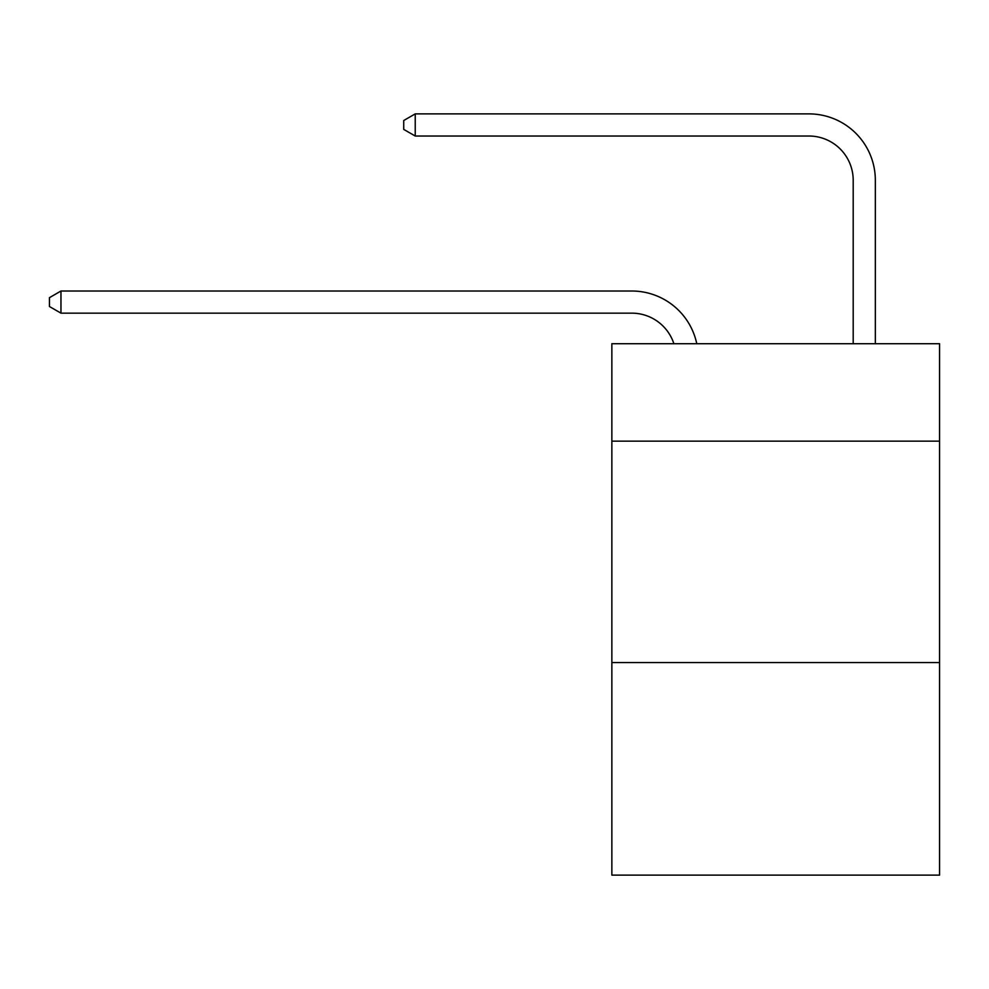 <?xml version="1.0" encoding="UTF-8"?>
<svg xmlns="http://www.w3.org/2000/svg" width="989" height="989" viewBox="0 0 989 989"><rect width="100%" height="100%" fill="white"/><g stroke="black" fill="none" stroke-linecap="round" stroke-linejoin="round"><path stroke-width="1.48" d="M939.55 441.143L939.55 343.715L611.857 343.715L611.857 441.143L939.55 441.143L939.55 875.117L611.857 875.117L611.857 441.143M939.55 662.556L611.857 662.556M631.773 291.013L60.959 291.013L631.773 291.013A66.424 66.424 173.7 0 1 696.775 343.715M853.198 343.715L853.198 180.307A44.282 44.282 83 0 0 808.915 136.025L415.232 136.025L403.722 129.386L403.722 120.522L415.232 113.883L808.915 113.883A66.424 66.424 39.1 0 1 875.339 180.307L875.339 343.715M853.198 180.307A44.282 44.282 -140.9 0 0 808.915 136.025A44.282 44.282 -140.9 0 1 853.198 180.307A44.282 44.282 -140.9 0 0 808.915 136.025A44.282 44.282 -140.9 0 1 853.198 180.307A44.282 44.282 -140.9 0 0 808.915 136.025A44.282 44.282 -140.9 0 1 853.198 180.307A44.282 44.282 -140.9 0 0 808.915 136.025A44.282 44.282 -140.9 0 1 853.198 180.307A44.282 44.282 -140.9 0 0 808.915 136.025A44.282 44.282 -140.9 0 1 853.198 180.307A44.282 44.282 -140.9 0 0 808.915 136.025A44.282 44.282 -140.9 0 1 853.198 180.307A44.282 44.282 -140.9 0 0 808.915 136.025A44.282 44.282 -140.9 0 1 853.198 180.307A44.282 44.282 -140.9 0 0 808.915 136.025A44.282 44.282 -140.9 0 1 853.198 180.307A44.282 44.282 -140.9 0 0 808.915 136.025A44.282 44.282 -140.9 0 1 853.198 180.307A44.282 44.282 -140.9 0 0 808.915 136.025A44.282 44.282 -140.9 0 1 853.198 180.307A44.282 44.282 -140.9 0 0 808.915 136.025A44.282 44.282 -140.9 0 1 853.198 180.307A44.282 44.282 -140.9 0 0 808.915 136.025A44.282 44.282 -140.9 0 1 853.198 180.307A44.282 44.282 -140.9 0 0 808.915 136.025A44.282 44.282 -140.9 0 1 853.198 180.307A44.282 44.282 -140.9 0 0 808.915 136.025A44.282 44.282 -140.9 0 1 853.198 180.307A44.282 44.282 -140.9 0 0 808.915 136.025A44.282 44.282 -140.9 0 1 853.198 180.307A44.282 44.282 -140.9 0 0 808.915 136.025A44.282 44.282 -140.9 0 1 853.198 180.307A44.282 44.282 -140.9 0 0 808.915 136.025A44.282 44.282 -140.9 0 1 853.198 180.307A44.282 44.282 -140.9 0 0 808.915 136.025A44.282 44.282 -140.9 0 1 853.198 180.307A44.282 44.282 -140.9 0 0 808.915 136.025A44.282 44.282 -140.9 0 1 853.198 180.307A44.282 44.282 -140.9 0 0 808.915 136.025A44.282 44.282 -140.9 0 1 853.198 180.307A44.282 44.282 -140.9 0 0 808.915 136.025A44.282 44.282 -140.9 0 1 853.198 180.307A44.282 44.282 -140.9 0 0 808.915 136.025A44.282 44.282 -140.9 0 1 853.198 180.307A44.282 44.282 -140.9 0 0 808.915 136.025A44.282 44.282 -140.9 0 1 853.198 180.307A44.282 44.282 -140.9 0 0 808.915 136.025A44.282 44.282 -140.9 0 1 853.198 180.307A44.282 44.282 -140.9 0 0 808.915 136.025A44.282 44.282 -140.9 0 1 853.198 180.307A44.282 44.282 -140.9 0 0 808.915 136.025A44.282 44.282 -140.9 0 1 853.198 180.307A44.282 44.282 -140.9 0 0 808.915 136.025A44.282 44.282 -140.9 0 1 853.198 180.307A44.282 44.282 -140.9 0 0 808.915 136.025A44.282 44.282 -140.9 0 1 853.198 180.307A44.282 44.282 -140.9 0 0 808.915 136.025A44.282 44.282 -140.9 0 1 853.198 180.307A44.282 44.282 -140.9 0 0 808.915 136.025A44.282 44.282 -140.9 0 1 853.198 180.307A44.282 44.282 -140.9 0 0 808.915 136.025A44.282 44.282 -140.9 0 1 853.198 180.307A44.282 44.282 -140.9 0 0 808.915 136.025A44.282 44.282 -140.9 0 1 853.198 180.307A44.282 44.282 -140.9 0 0 808.915 136.025A44.282 44.282 -140.9 0 1 853.198 180.307A44.282 44.282 -140.9 0 0 808.915 136.025A44.282 44.282 -140.9 0 1 853.198 180.307A44.282 44.282 -140.9 0 0 808.915 136.025M673.88 343.715A44.282 44.282 -6.3 0 0 631.773 313.154L60.959 313.154L49.45 306.516L49.45 297.664L60.959 291.013L60.959 313.154M415.232 113.883L415.232 136.025"/></g></svg>
